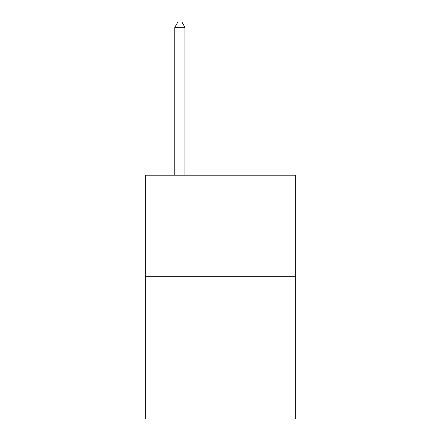 <?xml version="1.0" encoding="UTF-8"?>
<svg xmlns="http://www.w3.org/2000/svg" width="441" height="441" viewBox="0 0 441 441"><rect width="100%" height="100%" fill="white"/><g stroke="black" fill="none" stroke-linecap="round" stroke-linejoin="round"><path stroke-width="0.66" d="M295.657 276.766L295.657 418.95L145.343 418.95L145.343 175.204L295.657 175.204L295.657 276.766L145.343 276.766M184.955 175.204L184.955 27.331L174.796 27.331L174.796 175.204M174.796 27.331L177.844 22.05L181.907 22.05L184.955 27.331"/></g></svg>
